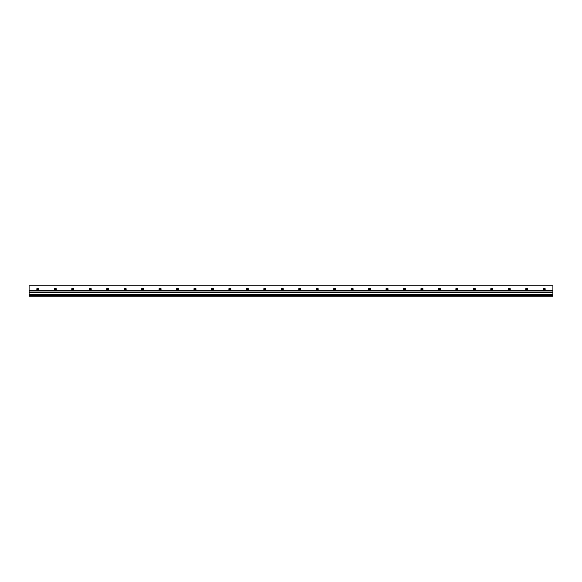 <?xml version="1.0" encoding="UTF-8"?>
<svg xmlns="http://www.w3.org/2000/svg" width="582" height="582" viewBox="0 0 582 582"><rect width="100%" height="100%" fill="white"/><g stroke="black" fill="none" stroke-linecap="round" stroke-linejoin="round"><path stroke-width="0.87" d="M543.646 288.49L544.694 288.49A0.567 0.567 0 0 1 545.261 289.058A0.567 0.567 0 0 1 544.694 289.625L543.646 289.625A0.567 0.567 0 0 1 543.079 289.058A0.567 0.567 0 0 1 543.646 288.49M526.186 288.49L527.234 288.49A0.567 0.567 0 0 1 527.801 289.058A0.567 0.567 0 0 1 527.234 289.625L526.186 289.625A0.567 0.567 0 0 1 525.619 289.058A0.567 0.567 0 0 1 526.186 288.49M508.726 288.49L509.774 288.49A0.567 0.567 0 0 1 510.341 289.058A0.567 0.567 0 0 1 509.774 289.625L508.726 289.625A0.567 0.567 0 0 1 508.159 289.058A0.567 0.567 0 0 1 508.726 288.49M491.266 288.49L492.314 288.49A0.567 0.567 0 0 1 492.881 289.058A0.567 0.567 0 0 1 492.314 289.625L491.266 289.625A0.567 0.567 0 0 1 490.699 289.058A0.567 0.567 0 0 1 491.266 288.49M473.806 288.49L474.854 288.49A0.567 0.567 0 0 1 475.421 289.058A0.567 0.567 0 0 1 474.854 289.625L473.806 289.625A0.567 0.567 0 0 1 473.239 289.058A0.567 0.567 0 0 1 473.806 288.49M456.346 288.49L457.394 288.49A0.567 0.567 0 0 1 457.961 289.058A0.567 0.567 0 0 1 457.394 289.625L456.346 289.625A0.567 0.567 0 0 1 455.779 289.058A0.567 0.567 0 0 1 456.346 288.49M438.886 288.49L439.934 288.49A0.567 0.567 0 0 1 440.501 289.058A0.567 0.567 0 0 1 439.934 289.625L438.886 289.625A0.567 0.567 0 0 1 438.319 289.058A0.567 0.567 0 0 1 438.886 288.49M421.426 288.49L422.474 288.49A0.567 0.567 0 0 1 423.041 289.058A0.567 0.567 0 0 1 422.474 289.625L421.426 289.625A0.567 0.567 0 0 1 420.859 289.058A0.567 0.567 0 0 1 421.426 288.49M403.966 288.49L405.014 288.49A0.567 0.567 0 0 1 405.581 289.058A0.567 0.567 0 0 1 405.014 289.625L403.966 289.625A0.567 0.567 0 0 1 403.399 289.058A0.567 0.567 0 0 1 403.966 288.49M386.506 288.49L387.554 288.49A0.567 0.567 0 0 1 388.121 289.058A0.567 0.567 0 0 1 387.554 289.625L386.506 289.625A0.567 0.567 0 0 1 385.939 289.058A0.567 0.567 0 0 1 386.506 288.49M369.046 288.49L370.094 288.49A0.567 0.567 0 0 1 370.661 289.058A0.567 0.567 0 0 1 370.094 289.625L369.046 289.625A0.567 0.567 0 0 1 368.479 289.058A0.567 0.567 0 0 1 369.046 288.49M351.586 288.49L352.634 288.49A0.567 0.567 0 0 1 353.201 289.058A0.567 0.567 0 0 1 352.634 289.625L351.586 289.625A0.567 0.567 0 0 1 351.019 289.058A0.567 0.567 0 0 1 351.586 288.49M334.126 288.49L335.174 288.49A0.567 0.567 0 0 1 335.741 289.058A0.567 0.567 0 0 1 335.174 289.625L334.126 289.625A0.567 0.567 0 0 1 333.559 289.058A0.567 0.567 0 0 1 334.126 288.49M316.666 288.49L317.714 288.49A0.567 0.567 0 0 1 318.281 289.058A0.567 0.567 0 0 1 317.714 289.625L316.666 289.625A0.567 0.567 0 0 1 316.099 289.058A0.567 0.567 0 0 1 316.666 288.49M299.206 288.49L300.254 288.49A0.567 0.567 0 0 1 300.821 289.058A0.567 0.567 0 0 1 300.254 289.625L299.206 289.625A0.567 0.567 0 0 1 298.639 289.058A0.567 0.567 0 0 1 299.206 288.49M281.746 288.49L282.794 288.49A0.567 0.567 0 0 1 283.361 289.058A0.567 0.567 0 0 1 282.794 289.625L281.746 289.625A0.567 0.567 0 0 1 281.179 289.058A0.567 0.567 0 0 1 281.746 288.49M264.286 288.49L265.334 288.49A0.567 0.567 0 0 1 265.901 289.058A0.567 0.567 0 0 1 265.334 289.625L264.286 289.625A0.567 0.567 0 0 1 263.719 289.058A0.567 0.567 0 0 1 264.286 288.49M246.826 288.49L247.874 288.49A0.567 0.567 0 0 1 248.441 289.058A0.567 0.567 0 0 1 247.874 289.625L246.826 289.625A0.567 0.567 0 0 1 246.259 289.058A0.567 0.567 0 0 1 246.826 288.49M229.366 288.49L230.414 288.49A0.567 0.567 0 0 1 230.981 289.058A0.567 0.567 0 0 1 230.414 289.625L229.366 289.625A0.567 0.567 0 0 1 228.799 289.058A0.567 0.567 0 0 1 229.366 288.49M211.906 288.49L212.954 288.49A0.567 0.567 0 0 1 213.521 289.058A0.567 0.567 0 0 1 212.954 289.625L211.906 289.625A0.567 0.567 0 0 1 211.339 289.058A0.567 0.567 0 0 1 211.906 288.49M194.446 288.49L195.494 288.49A0.567 0.567 0 0 1 196.061 289.058A0.567 0.567 0 0 1 195.494 289.625L194.446 289.625A0.567 0.567 0 0 1 193.879 289.058A0.567 0.567 0 0 1 194.446 288.49M176.986 288.49L178.034 288.49A0.567 0.567 0 0 1 178.601 289.058A0.567 0.567 0 0 1 178.034 289.625L176.986 289.625A0.567 0.567 0 0 1 176.419 289.058A0.567 0.567 0 0 1 176.986 288.49M159.526 288.49L160.574 288.49A0.567 0.567 0 0 1 161.141 289.058A0.567 0.567 0 0 1 160.574 289.625L159.526 289.625A0.567 0.567 0 0 1 158.959 289.058A0.567 0.567 0 0 1 159.526 288.49M142.066 288.49L143.114 288.49A0.567 0.567 0 0 1 143.681 289.058A0.567 0.567 0 0 1 143.114 289.625L142.066 289.625A0.567 0.567 0 0 1 141.499 289.058A0.567 0.567 0 0 1 142.066 288.49M124.606 288.49L125.654 288.49A0.567 0.567 0 0 1 126.221 289.058A0.567 0.567 0 0 1 125.654 289.625L124.606 289.625A0.567 0.567 0 0 1 124.039 289.058A0.567 0.567 0 0 1 124.606 288.49M107.146 288.49L108.194 288.49A0.567 0.567 0 0 1 108.761 289.058A0.567 0.567 0 0 1 108.194 289.625L107.146 289.625A0.567 0.567 0 0 1 106.579 289.058A0.567 0.567 0 0 1 107.146 288.49M89.686 288.49L90.734 288.49A0.567 0.567 0 0 1 91.301 289.058A0.567 0.567 0 0 1 90.734 289.625L89.686 289.625A0.567 0.567 0 0 1 89.119 289.058A0.567 0.567 0 0 1 89.686 288.49M72.226 288.49L73.274 288.49A0.567 0.567 0 0 1 73.841 289.058A0.567 0.567 0 0 1 73.274 289.625L72.226 289.625A0.567 0.567 0 0 1 71.659 289.058A0.567 0.567 0 0 1 72.226 288.49M38.354 288.49A0.567 0.567 0 0 1 38.921 289.058A0.567 0.567 0 0 1 38.354 289.625L37.306 289.625A0.567 0.567 0 0 1 36.739 289.058A0.567 0.567 0 0 1 37.306 288.49L38.354 288.49M29.1 294.761L552.9 294.761L552.9 285.835L29.1 285.835L29.1 296.187L552.9 296.187L552.9 295.387L29.1 295.387M55.814 288.49A0.567 0.567 0 0 1 56.381 289.058A0.567 0.567 0 0 1 55.814 289.625L54.766 289.625A0.567 0.567 0 0 1 54.199 289.058A0.567 0.567 0 0 1 54.766 288.49L55.814 288.49M552.9 285.813L29.1 285.813L552.9 285.835M552.9 294.761L29.1 294.899M552.9 295.387L552.9 294.899M552.9 290.411L29.1 290.411M552.9 290.665L29.1 290.665M552.9 292.026L29.1 292.026M552.9 292.259L29.1 292.259L552.9 292.28M552.9 292.462L29.1 292.462M552.9 292.491L29.1 292.491L552.9 292.491M552.9 294.499L29.1 294.499M552.9 294.928L29.1 294.928M552.9 295.009L29.1 295.009M552.9 295.045L29.1 295.045M552.9 295.067L29.1 295.067M552.9 295.263L29.1 295.263L552.9 295.263M552.9 295.292L29.1 295.292M552.9 295.321L29.1 295.321M552.9 295.445L29.1 295.445M552.9 296.173L29.1 296.173M552.9 296.187L29.1 296.187"/></g></svg>
